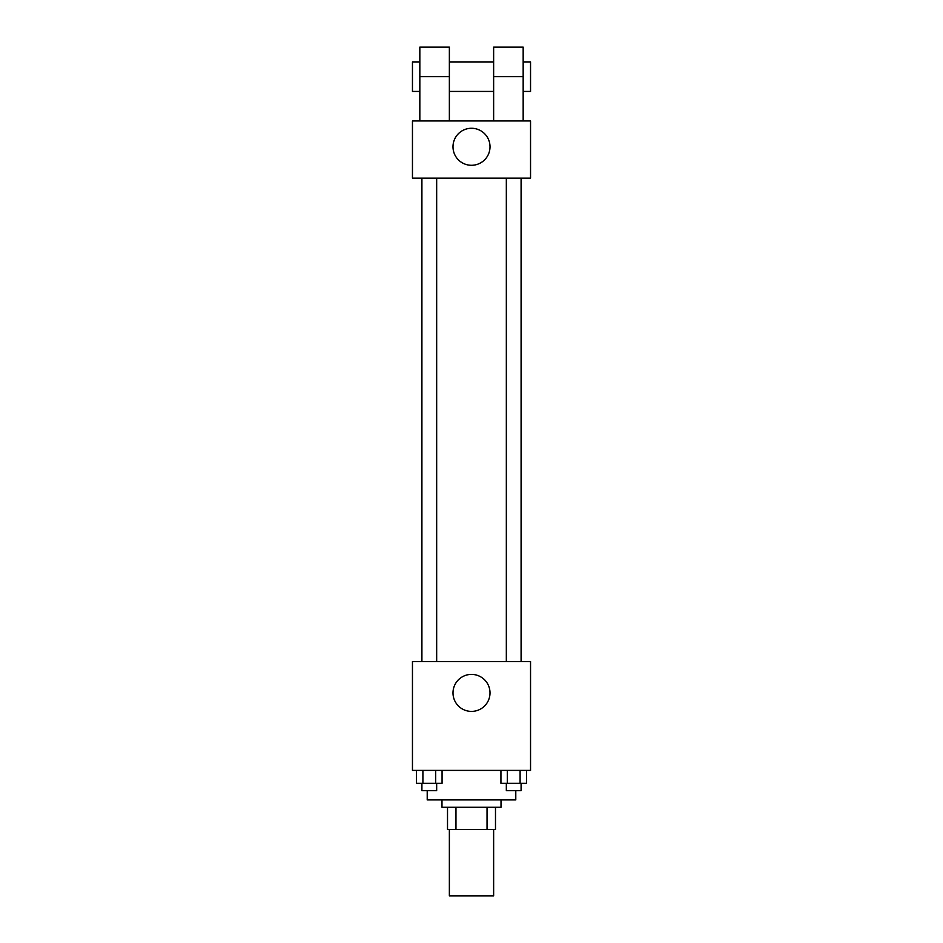 <?xml version="1.0" encoding="UTF-8"?>
<svg xmlns="http://www.w3.org/2000/svg" width="943" height="943" viewBox="0 0 943 943"><rect width="100%" height="100%" fill="white"/><g stroke="black" fill="none" stroke-linecap="round" stroke-linejoin="round"><path stroke-width="1.41" d="M449.363 829.427L449.363 895.85L493.637 895.85L493.637 829.427M487.036 807.291L487.036 829.427L447.512 829.427L447.512 807.291M487.036 829.427L495.488 829.427L495.488 807.291L495.488 829.427M501.016 799.912L501.016 807.291L441.984 807.291L441.984 799.912M455.964 807.291L455.964 829.427M427.214 790.682L427.214 799.912L515.786 799.912L515.786 790.682M530.544 770.396L412.456 770.396L412.456 661.538L530.544 661.538L530.544 770.396M490.006 692.905A18.506 18.506 0 0 1 462.247 708.924A18.506 18.506 0 0 1 462.247 676.874A18.506 18.506 0 0 1 490.006 692.905M521.385 178.144L521.385 661.538M506.332 661.538L506.332 178.144M436.668 178.144L436.668 661.538M530.544 178.144L412.456 178.144L412.456 120.952L530.544 120.952L530.544 178.144L412.456 178.144M526.5 770.396L526.5 783.303L500.933 783.303L500.933 770.396M520.1 770.396L520.1 783.303M507.322 770.396L507.322 783.303M521.09 783.303L521.09 790.682L506.332 790.682L506.332 783.303M442.067 770.396L442.067 783.303L416.5 783.303L416.5 770.396M435.678 770.396L435.678 783.303M422.9 770.396L422.9 783.303M436.668 783.303L436.668 790.682L421.91 790.682L421.91 783.303M452.994 146.778A18.506 18.506 0 0 1 480.753 130.747A18.506 18.506 0 0 1 480.753 162.809A18.506 18.506 0 0 1 452.994 146.778M493.637 120.952L493.637 76.666L523.165 76.666L523.165 47.15L493.637 47.15L493.637 76.666M493.637 61.908L449.363 61.908M419.835 120.952L419.835 76.666L449.363 76.666L449.363 120.952M449.363 76.666L449.363 47.15L419.835 47.15L419.835 76.666M523.165 120.952L523.165 76.666M523.165 91.436L530.544 91.436L530.544 61.908L523.165 61.908M419.835 61.908L412.456 61.908L412.456 91.436L419.835 91.436M421.615 178.144L421.615 661.538M521.09 661.538L521.09 178.144M421.91 178.144L421.91 661.538M493.637 91.436L449.363 91.436"/></g></svg>
